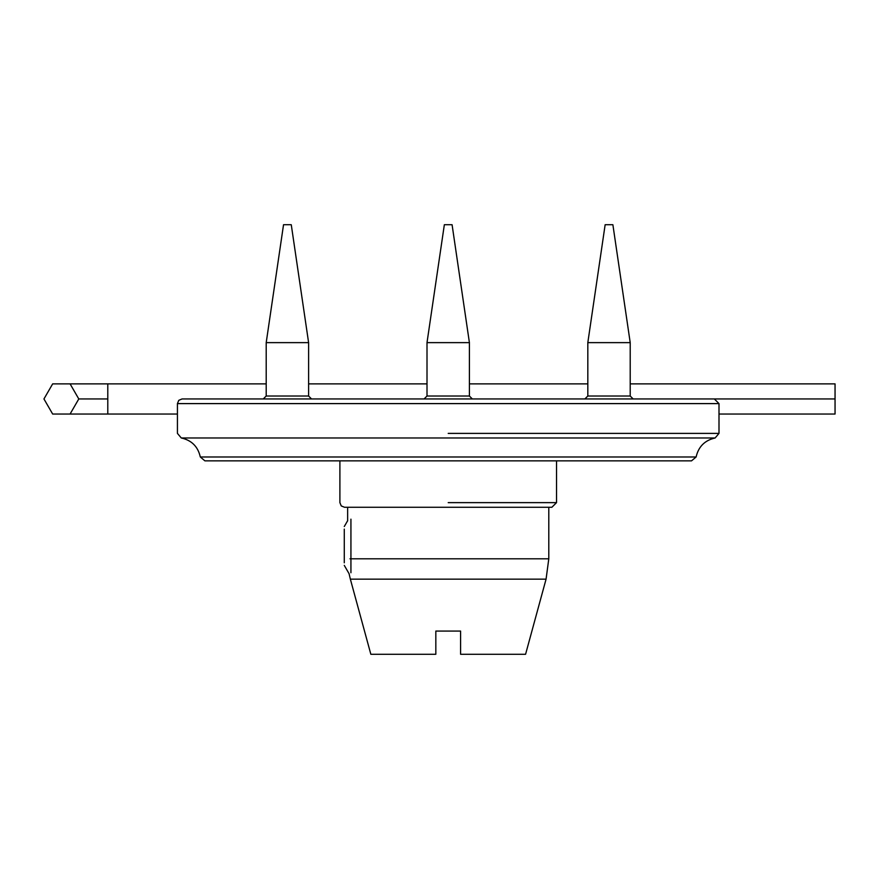 <?xml version="1.0" encoding="UTF-8"?>
<svg xmlns="http://www.w3.org/2000/svg" width="879" height="879" viewBox="0 0 879 879"><rect width="100%" height="100%" fill="white"/><g stroke="black" fill="none" stroke-linecap="round" stroke-linejoin="round"><path stroke-width="1.32" d="M556.528 460.849L556.528 502.634L551.88 507.271L344.535 507.271L341.25 505.919L339.898 502.634L339.898 460.849M696.113 456.981L200.313 456.981L204.884 460.849L691.531 460.849L696.113 456.981C698.464 446.653 704.804 440.313 715.132 437.973L719 433.391L448.213 433.391M448.213 403.604L177.426 403.604L719 403.604L714.352 398.956L182.063 398.956L178.778 400.319L177.426 403.604L177.426 433.391L181.294 437.973L715.132 437.973M291.268 224.727L283.532 224.727L266.205 342.634L308.606 342.634L291.268 224.727M311.54 398.956L308.606 396.022L266.205 396.022L266.205 342.634M308.606 396.022L308.606 342.634M612.883 224.727L605.148 224.727L587.82 342.634L630.21 342.634L612.883 224.727M633.155 398.956L630.21 396.022L587.82 396.022L587.82 342.634M630.21 396.022L630.21 342.634M452.081 224.727L444.345 224.727L427.007 342.634L469.408 342.634L452.081 224.727M472.353 398.956L469.408 396.022L427.007 396.022L427.007 342.634M469.408 396.022L469.408 342.634M344.282 562.791L344.282 529.125L344.282 562.791M350.93 572.756L350.93 519.159M344.282 565.395L349.073 573.69L350.358 579.162L546.068 579.162L525.576 654.273L460.585 654.273L460.585 631.067L435.83 631.067L435.83 654.273L370.839 654.273L435.83 654.273M548.793 507.271L548.793 558.802L349.963 558.802M52.663 414.042L43.95 398.956L52.663 383.87L70.078 383.87L78.791 398.956L70.078 414.042L52.663 414.042M177.426 414.042L70.078 414.042M266.205 383.87L107.787 383.87L107.787 398.956L78.791 398.956M107.787 383.87L70.078 383.87M630.21 383.87L835.05 383.87L835.05 398.956L700.431 398.956M587.82 383.87L469.408 383.87M427.007 383.87L308.606 383.87M835.05 398.956L835.05 414.042L719 414.042M448.213 502.634L556.528 502.634M107.787 398.956L107.787 414.042M719 403.604L719 433.391M200.313 456.981C197.984 446.631 191.644 440.291 181.294 437.973M263.26 398.956L266.205 396.022M584.876 398.956L587.82 396.022M424.074 398.956L427.007 396.022M344.282 526.521L347.634 520.731M548.793 558.802L546.068 579.162M350.358 579.162L370.839 654.273M347.634 507.271L347.634 520.873"/></g></svg>

